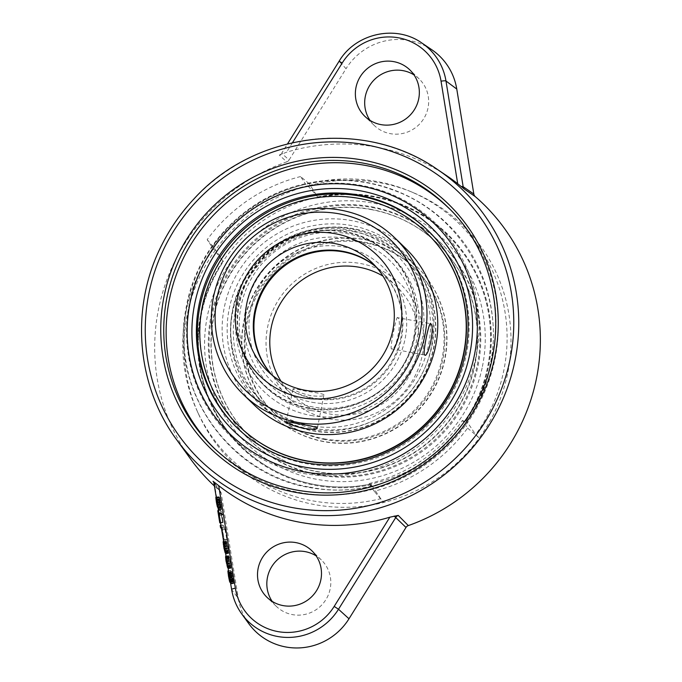 <?xml version="1.0" encoding="UTF-8"?>
<svg xmlns="http://www.w3.org/2000/svg" width="682" height="682" viewBox="0 0 682 682"><rect width="100%" height="100%" fill="white"/><g stroke="black" fill="none" stroke-linecap="round" stroke-linejoin="round"><path stroke-width="0.51" stroke-dasharray="3.41 2.56" d="M376.021 266.815A75.284 73.775 134.1 0 1 380.164 270.532A75.284 73.775 134.1 0 1 380.803 375.935A75.284 73.775 134.1 0 1 275.434 378.715A75.284 73.775 134.1 0 1 271.589 374.691M312.006 402.269A79.709 78.115 -45.9 0 0 402.636 298.128A79.709 78.115 -45.9 0 0 268.759 273.473A79.709 78.115 -45.9 0 0 312.006 402.269M309.875 429.131A104.508 102.411 134.1 0 1 253.184 260.26A104.508 102.411 134.1 0 1 428.705 292.587A104.508 102.411 134.1 0 1 309.875 429.131M310.583 425.679A100.97 98.941 134.1 0 1 260.362 399.874A100.97 98.941 134.1 0 1 259.501 258.504A100.97 98.941 134.1 0 1 400.82 254.778A100.97 98.941 134.1 0 1 418.739 372.628A100.97 98.941 134.1 0 1 310.583 425.679M254.181 404.98A108.941 106.75 134.1 0 1 234.847 277.83A108.941 106.75 134.1 0 1 351.545 220.593A108.941 106.75 134.1 0 1 405.73 248.444M323.984 394.597C321.563 393.642 315.536 392.517 305.903 391.204C296.764 389.055 292.484 388.288 293.064 388.902C295.255 390.974 301.06 393.216 310.472 395.62C319.832 396.668 324.342 396.327 323.984 394.597L317.36 428.27M286.116 421.911L293.064 388.902M397.606 317.693C396.66 314.214 389.951 347.189 391.289 348.749C395.841 352.892 402.55 319.918 397.606 317.693L430.504 323.652M391.289 348.749L424.724 355.007M482.421 366.532A141.805 138.958 -45.9 0 0 300.515 208.914A141.805 138.958 -45.9 0 0 251.837 448.168A141.805 138.958 -45.9 0 0 482.421 366.532M372.133 207.481A137.278 134.525 134.1 0 1 440.41 242.57A137.278 134.525 134.1 0 1 441.578 434.775A137.278 134.525 134.1 0 1 249.442 439.839A137.278 134.525 134.1 0 1 225.077 279.611A137.278 134.525 134.1 0 1 372.133 207.481M324.913 439.558A100.97 98.941 134.1 0 1 274.701 413.744A100.97 98.941 134.1 0 1 273.84 272.382A100.97 98.941 134.1 0 1 415.159 268.657A100.97 98.941 134.1 0 1 433.079 386.506A100.97 98.941 134.1 0 1 324.913 439.558M329.133 418.85A79.709 78.115 -45.9 0 0 419.762 314.709A79.709 78.115 -45.9 0 0 285.886 290.046A79.709 78.115 -45.9 0 0 329.133 418.85M315.05 484.578A147.772 144.806 -45.9 0 0 487.621 367.018A147.772 144.806 -45.9 0 0 373.617 196.68A147.772 144.806 -45.9 0 0 201.045 314.232A147.772 144.806 -45.9 0 0 315.05 484.578M303.55 473.444A147.772 144.806 -45.9 0 0 476.121 355.893A147.772 144.806 -45.9 0 0 362.125 185.547A147.772 144.806 -45.9 0 0 189.545 303.106A147.772 144.806 -45.9 0 0 303.55 473.444M237.268 428.049A137.278 134.525 -45.9 0 0 237.771 428.543A137.278 134.525 -45.9 0 0 429.907 423.471A137.278 134.525 -45.9 0 0 428.739 231.266A137.278 134.525 -45.9 0 0 428.236 230.78M239.621 426.634A134.627 131.924 134.1 0 1 215.725 269.501A134.627 131.924 134.1 0 1 359.934 198.769A134.627 131.924 134.1 0 1 426.889 233.176M353.796 228.964A103.621 101.541 -45.9 0 0 242.792 283.414A103.621 101.541 -45.9 0 0 261.18 404.358A103.621 101.541 -45.9 0 0 406.216 400.53A103.621 101.541 -45.9 0 0 405.33 255.452A103.621 101.541 -45.9 0 0 353.796 228.964M353.267 231.548A100.97 98.941 134.1 0 1 403.48 257.361A100.97 98.941 134.1 0 1 421.399 375.211A100.97 98.941 134.1 0 1 313.243 428.262A100.97 98.941 134.1 0 1 263.03 402.448A100.97 98.941 134.1 0 1 245.111 284.599A100.97 98.941 134.1 0 1 353.267 231.548M271.93 374.972A75.284 73.775 -45.9 0 0 276.074 379.328A75.284 73.775 -45.9 0 0 313.515 398.569A75.284 73.775 -45.9 0 0 394.162 359.013A75.284 73.775 -45.9 0 0 380.795 271.146A75.284 73.775 -45.9 0 0 376.311 267.148M281.103 381.366A75.284 73.775 -45.9 0 0 291.93 394.682A75.284 73.775 -45.9 0 0 329.372 413.923A75.284 73.775 -45.9 0 0 410.018 374.367A75.284 73.775 -45.9 0 0 396.66 286.5A75.284 73.775 -45.9 0 0 382.994 276.108M353.54 228.717A103.621 101.541 -45.9 0 0 242.536 283.166A103.621 101.541 -45.9 0 0 260.925 404.111A103.621 101.541 -45.9 0 0 405.961 400.291A103.621 101.541 -45.9 0 0 405.082 255.204A103.621 101.541 -45.9 0 0 353.54 228.717M371.375 206.74A137.278 134.525 134.1 0 1 439.651 241.829A137.278 134.525 134.1 0 1 440.819 434.033A137.278 134.525 134.1 0 1 248.683 439.097A137.278 134.525 134.1 0 1 224.318 278.87A137.278 134.525 134.1 0 1 371.375 206.74M370.846 209.331A134.627 131.924 -45.9 0 0 226.637 280.063A134.627 131.924 -45.9 0 0 250.533 437.196A134.627 131.924 -45.9 0 0 438.952 432.226A134.627 131.924 -45.9 0 0 437.801 243.738A134.627 131.924 -45.9 0 0 370.846 209.331M323.626 441.407A103.621 101.541 134.1 0 1 272.092 414.92A103.621 101.541 134.1 0 1 271.206 269.842A103.621 101.541 134.1 0 1 416.242 266.014A103.621 101.541 134.1 0 1 434.63 386.958A103.621 101.541 134.1 0 1 323.626 441.407M324.155 438.824A100.97 98.941 -45.9 0 0 432.311 385.773A100.97 98.941 -45.9 0 0 414.392 267.924A100.97 98.941 -45.9 0 0 273.081 271.649A100.97 98.941 -45.9 0 0 273.942 413.011A100.97 98.941 -45.9 0 0 324.155 438.824M371.102 209.579A134.627 131.924 134.1 0 1 438.057 243.986A134.627 131.924 134.1 0 1 439.208 432.473A134.627 131.924 134.1 0 1 250.78 437.435A134.627 131.924 134.1 0 1 226.893 280.311A134.627 131.924 134.1 0 1 371.102 209.579M323.882 441.655A103.621 101.541 134.1 0 1 272.348 415.168A103.621 101.541 134.1 0 1 271.462 270.081A103.621 101.541 134.1 0 1 416.497 266.261A103.621 101.541 134.1 0 1 434.886 387.206A103.621 101.541 134.1 0 1 323.882 441.655M414.562 336.132A90.339 88.524 -45.9 0 0 321.017 230.866A90.339 88.524 -45.9 0 0 242.511 351.077A90.339 88.524 -45.9 0 0 377.64 392.653A90.339 88.524 -45.9 0 0 401.229 368.289A90.339 88.524 -45.9 0 0 414.562 336.132M413.573 338.136A86.444 84.713 -45.9 0 0 324.069 237.404A86.444 84.713 -45.9 0 0 248.939 352.441A86.444 84.713 -45.9 0 0 378.246 392.227A86.444 84.713 -45.9 0 0 400.82 368.911A86.444 84.713 -45.9 0 0 413.573 338.136M310.881 415.44A95.216 93.298 -45.9 0 0 419.14 291.052A95.216 93.298 -45.9 0 0 259.237 261.598A95.216 93.298 -45.9 0 0 310.881 415.44M311.128 410.513A90.783 88.958 -45.9 0 0 408.373 362.815A90.783 88.958 -45.9 0 0 392.261 256.858A90.783 88.958 -45.9 0 0 265.204 260.209A90.783 88.958 -45.9 0 0 265.971 387.308A90.783 88.958 -45.9 0 0 311.128 410.513M308.972 408.424A90.783 88.958 -45.9 0 0 406.216 360.727A90.783 88.958 -45.9 0 0 390.104 254.77A90.783 88.958 -45.9 0 0 263.047 258.12A90.783 88.958 -45.9 0 0 263.815 385.219A90.783 88.958 -45.9 0 0 308.972 408.424M448.918 208.274A167.84 164.473 134.1 0 1 450.086 209.417A167.84 164.473 134.1 0 1 450.41 443.317A167.84 164.473 134.1 0 1 216.62 450.58A167.84 164.473 134.1 0 1 215.444 449.455M446.889 175.854A192.58 188.709 -45.9 0 0 286.542 152.205L279.39 155.164L281.726 153.297A4.416 4.297 135.2 0 1 279.39 155.164L286.747 161.856A194.847 190.943 -45.9 0 0 190.466 458.85M214.873 486.445A194.847 190.943 -45.9 0 0 219.809 490.861L214.225 482.967M286.747 161.856A4.424 4.339 -45.9 0 0 289.066 159.997L281.726 153.297L339.09 61.261M282.527 153.629L281.692 153.237L287.565 143.834M289.066 159.997L346.064 68.66L339.125 61.312A58.925 57.74 -45.9 0 1 421.672 42.898M248.717 623.578A61.048 59.82 134.1 0 1 238.291 598.387L231.65 589.58L214.472 483.862L221.232 493.41L238.291 598.387M221.232 493.41A4.424 4.339 -45.9 0 0 219.809 490.861M431.578 49.581A61.048 59.82 -45.9 0 0 346.064 68.66M370.002 120.373A32.327 31.679 -45.9 0 0 374.188 125.377A32.327 31.679 -45.9 0 0 419.439 124.184A32.327 31.679 -45.9 0 0 419.166 78.924A32.327 31.679 -45.9 0 0 414.025 74.901M272.152 601.354A32.327 31.679 -45.9 0 0 276.338 606.358A32.327 31.679 -45.9 0 0 321.58 605.164A32.327 31.679 -45.9 0 0 321.307 559.905A32.327 31.679 -45.9 0 0 316.167 555.89M462.473 420.41L466.13 422.533L465.815 420.001A147.679 144.72 -45.9 0 0 466.795 258.205A147.679 144.72 -45.9 0 0 318.136 197.55L309.125 183.697A163.851 160.56 134.1 0 1 409.78 191.19A163.851 160.56 134.1 0 1 475.661 434.545L479.224 437.946A165.18 161.864 -45.9 0 0 412.908 192.495A165.18 161.864 -45.9 0 0 311.29 184.975A165.18 161.864 134.1 0 0 215.827 249.493A165.18 161.864 -45.9 0 0 198.496 413.974A165.18 161.864 -45.9 0 0 383.77 502.472L380.727 498.713A163.851 160.56 134.1 0 1 197.098 410.888A163.851 160.56 134.1 0 1 214.199 247.864L223.278 261.666A147.679 144.72 -45.9 0 0 315.28 484.689A147.679 144.72 -45.9 0 0 370.957 484.118L371.767 486.351L369.064 483.547A155.129 152.018 -45.9 0 0 462.473 420.41L467.588 428.108A163.944 160.654 134.1 0 1 374.179 491.245L369.064 483.547M467.588 428.108L479.224 437.946A165.18 161.864 134.1 0 1 383.77 502.472L374.179 491.245M226.45 546.154L226.185 542.616L227.029 543.656L228.351 551.729L227.507 550.689L226.45 546.154L223.841 546.614L223.577 543.077L225.162 546.904L225.529 552.198L223.841 546.614M228.871 560.962L228.606 557.416L229.45 558.456L230.738 564.611L230.559 566.537L228.871 560.962L226.262 561.422L225.998 557.876L227.328 560.587L228.163 566.989L227.319 565.949L226.262 561.422M219.067 502.157L220.269 507.135L219.22 499.386L221.548 509.505L219.416 496.956L221.173 507.434L218.743 496.922L219.067 502.157L217.473 502.438M220.985 512.574L223.261 522.361L221.829 513.614L222.801 514.816L222.477 512.804L220.388 510.23L222.639 522.668L220.985 512.574L218.376 513.034L220.653 522.821L219.22 514.075L220.201 515.277L219.868 513.265L217.78 510.69M224.958 529.292L226.876 539.709L224.898 527.604L222.809 525.029L223.142 527.05L224.958 529.292L222.349 529.752L224.267 540.17L222.289 528.064L220.201 525.49M226.228 545.881L228.461 553.469L228.308 548.456L226.475 541.363L226.074 540.869L225.768 541.559L226.228 545.881L224.583 546.171M228.649 560.681L230.883 568.268L230.729 563.255L228.896 556.162L228.496 555.668L228.189 556.359L228.649 560.681L226.987 560.979M231.403 576.426L230.618 570.365L231.863 579.683L232.579 581.917L232.639 580.109L233.738 583.332L231.675 571.397L233.38 581.823L231.889 575.958L232.306 580.229L231.403 576.426L228.794 576.887L228.01 570.825M219.391 503.896L217.763 504.186M219.74 505.405L218.01 505.712M220.081 506.632L218.214 506.965M220.269 507.135L218.291 507.485M217.669 507.596L216.33 499.241L218.104 507.519M219.945 505.115L217.336 505.575M219.8 504.671L217.191 505.132M219.595 503.887L216.995 504.348M219.391 502.822L216.782 503.282M219.058 500.801L216.45 501.261M218.939 499.846L216.33 500.307M218.862 498.951L216.254 499.412M218.939 498.781L216.33 499.241M219.033 498.892L216.424 499.352M219.22 499.386L216.612 499.846M219.468 500.503L216.867 500.963M219.681 501.568L217.072 502.029M220.013 503.589L217.405 504.049M220.329 505.328L217.72 505.788M220.636 506.777L218.035 507.238M221.036 508.346L218.504 508.789M218.59 509.309L218.939 509.966L218.965 508.388L217.839 501.099L216.816 497.417L218.428 507.732L215.955 497.169M221.326 509.232L218.717 509.693M221.548 509.505L218.939 509.966M221.616 509.053L219.007 509.514M221.573 507.928L218.965 508.388M221.437 506.692L218.828 507.152M221.207 505.064L218.598 505.524M220.763 502.378L218.163 502.83M220.448 500.639L217.839 501.099M220.039 498.789L217.43 499.25M219.655 497.51L217.047 497.971M219.416 496.956L216.816 497.417M219.749 498.968L217.14 499.429M219.936 499.471L217.328 499.932M220.235 500.648L217.626 501.108M220.499 502.046L217.89 502.506M220.942 504.74L218.334 505.2M221.121 506.027L218.513 506.487M221.198 506.931L218.59 507.391M221.173 507.434L218.564 507.894M221.036 507.272L218.428 507.732M220.798 506.436L218.189 506.897M220.542 505.319L217.933 505.78M220.277 503.913L217.669 504.373M219.945 501.901L217.336 502.361M219.681 500.494L217.072 500.955M219.374 499.045L216.765 499.505M218.973 497.476L216.365 497.937M218.743 496.922L216.134 497.383M218.564 496.709L216.603 497.05M218.445 496.82L216.612 497.144M218.487 497.954L216.791 498.252M218.615 499.19L216.995 499.471M218.794 500.477L217.2 500.759M220.03 523.128L218.376 513.034M221.803 529.07L222.349 529.752M225.844 553.92L225.324 546.845L223.466 541.329M228.24 568.694L227.745 561.644L225.895 556.128M230.55 582.871L231.13 583.792L230.942 581.149L229.502 573.195L230.772 582.283L229.459 576.64L229.698 580.689L228.794 576.887M229.97 582.377L230.03 580.57L230.388 582.3M221.565 513.29L218.956 513.751M222.997 522.037L220.388 522.497M223.261 522.361L220.653 522.821M221.829 513.614L219.22 514.075M222.801 514.816L220.201 515.277M222.477 512.804L219.868 513.265M220.388 510.23L218.786 510.511M222.375 522.344L220.755 522.625M222.639 522.668L220.815 522.992M226.612 539.385L224.003 539.846M226.876 539.709L224.267 540.17M224.898 527.604L222.289 528.064M222.809 525.029L221.19 525.319M223.142 527.05L221.522 527.331M226.219 544.534L223.611 544.995M226.143 543.631L223.534 544.091M226.185 542.616L223.577 543.077M226.398 542.608L223.79 543.068M226.705 542.991L224.097 543.452M227.029 543.656L224.421 544.117M227.515 545.327L224.907 545.788M227.771 546.444L225.162 546.904M228.086 548.183L225.478 548.643M228.317 549.811L225.708 550.272M228.393 550.706L225.785 551.167M228.351 551.729L225.742 552.19M228.138 551.738L225.529 552.198M227.831 551.354L225.222 551.815M227.507 550.689L224.898 551.15M227.021 549.01L224.412 549.47M226.765 547.893L224.156 548.354M226.603 547.961L224.924 548.251M227.004 549.803L225.222 550.118M227.302 550.979L225.418 551.312M227.592 551.866L225.563 552.224M227.779 552.369L225.648 552.744M228.061 552.974L225.751 553.383M228.461 553.469L225.853 553.929M228.623 553.409L226.015 553.869M228.7 553.238L226.092 553.699M228.768 552.778L226.16 553.238M228.734 551.934L226.126 552.394M228.598 550.417L225.989 550.877M228.308 548.456L225.699 548.916M227.933 546.384L225.324 546.845M227.524 544.534L224.915 544.995M227.225 543.366L224.617 543.827M226.944 542.471L224.335 542.932M226.756 541.968L224.148 542.429M226.475 541.363L223.867 541.823M225.836 541.107L223.815 541.457M225.768 541.559L223.884 541.892M225.793 542.403L224.02 542.719M225.938 543.921L224.267 544.219M228.641 559.334L226.032 559.794M228.564 558.43L225.955 558.89M228.606 557.416L225.998 557.876M228.82 557.407L226.211 557.867M229.126 557.791L226.518 558.251M229.45 558.456L226.842 558.916M229.936 560.127L227.328 560.587M230.192 561.243L227.583 561.704M230.507 562.982L227.899 563.443M230.738 564.611L228.129 565.071M230.814 565.506L228.206 565.966M230.772 566.529L228.163 566.989M230.559 566.537L227.95 566.998M230.252 566.154L227.643 566.614M229.928 565.489L227.319 565.949M229.442 563.809L226.833 564.27M229.186 562.693L226.577 563.153M229.024 562.761L227.328 563.059M229.433 564.602L227.626 564.918M229.732 565.779L227.822 566.111M230.013 566.665L227.967 567.032M230.201 567.168L228.052 567.543M230.482 567.782L228.163 568.191M230.883 568.268L228.274 568.728M231.045 568.208L228.436 568.669M231.121 568.038L228.513 568.498M231.189 567.577L228.581 568.038M231.155 566.733L228.555 567.194M231.019 565.216L228.41 565.676M230.729 563.255L228.12 563.716M230.354 561.184L227.745 561.644M229.945 559.334L227.345 559.794M229.646 558.166L227.046 558.626M229.365 557.271L226.756 557.731M229.178 556.768L226.569 557.228M228.896 556.162L226.288 556.623M228.496 555.668L226.194 556.077M228.334 555.728L226.194 556.111M228.257 555.907L226.219 556.265M228.189 556.359L226.288 556.691M228.223 557.203L226.424 557.518M228.359 558.72L226.671 559.018M231.181 575.088L228.572 575.548M230.951 573.46L228.342 573.92M230.874 572.556L228.265 573.016M230.9 572.053L228.291 572.513M230.618 570.365L228.572 570.732M230.499 570.484L228.589 570.825M230.542 571.61L228.768 571.925M230.669 572.846L228.964 573.153M231.01 575.148L229.34 575.446M231.121 575.821L229.45 576.12M231.556 578.234L229.843 578.532M231.863 579.683L230.081 579.998M232.264 581.252L230.337 581.584M232.494 581.806L230.431 582.164M232.579 581.917L230.448 582.292M232.707 581.797L230.098 582.258M232.724 581.286L230.115 581.746M232.639 580.109L230.03 580.57M233.005 581.899L230.456 582.343M233.244 582.735L230.635 583.195M233.483 583.289L230.874 583.749M233.653 583.511L231.053 583.971M233.738 583.332L231.13 583.792M233.756 582.829L231.147 583.289M233.679 581.925L231.07 582.385M233.551 580.689L230.942 581.149M233.372 579.402L230.763 579.862M232.937 576.708L230.328 577.168M232.673 575.31L230.064 575.77M232.357 573.852L229.749 574.312M232.102 572.735L229.502 573.195M231.863 571.9L229.254 572.36M231.675 571.397L229.067 571.857M231.948 573.076L229.34 573.536M232.093 573.528L229.484 573.988M232.289 574.312L229.689 574.773M232.443 575.037L229.843 575.497M232.767 576.776L230.158 577.236M233.099 578.788L230.49 579.248M233.329 580.416L230.721 580.876M233.397 581.038L230.789 581.499M233.415 581.601L230.806 582.061M233.38 581.823L230.772 582.283M233.201 581.61L230.593 582.07M232.92 580.714L230.311 581.175M232.664 579.598L230.056 580.058M232.289 577.526L229.681 577.986M232.068 576.179L229.459 576.64M231.889 575.958L229.28 576.418M232.11 577.304L229.502 577.765M232.349 579.214L229.749 579.674M232.374 579.777L229.766 580.237M232.306 580.229L229.698 580.689M232.221 580.118L229.612 580.578M231.974 579.282L229.365 579.743M231.718 578.166L229.109 578.626M309.125 183.697L300.583 176.544L305.689 184.242A155.129 152.018 -45.9 0 0 212.281 247.378L207.175 239.68A163.944 160.654 134.1 0 1 300.583 176.544M207.175 239.68L214.199 247.864M318.136 197.55C311.955 189.988 307.812 185.547 305.689 184.242M465.815 420.001L475.661 434.545M380.727 498.713L370.957 484.118M212.281 247.378L223.278 261.666M317.744 196.962A148.352 145.377 134.1 0 1 467.349 257.83A148.352 145.377 134.1 0 1 466.207 420.598M371.358 484.714A148.352 145.377 134.1 0 1 221.744 423.837A148.352 145.377 134.1 0 1 222.886 261.07M216.62 450.58L214.25 448.338A167.866 164.498 -45.9 0 0 448.083 441.066A167.866 164.498 -45.9 0 0 447.767 207.123L450.086 209.417M437.699 169.656A190.61 186.783 -45.9 0 0 195.922 196.962A190.61 186.783 -45.9 0 0 176.485 439.489M292.501 142.657L286.542 152.205M267.446 370.974L275.434 378.715M372.167 262.792L380.164 270.532M309.824 487.118C389.951 503.93 475.678 445.806 490.043 365.211C506.453 292.646 461.782 212.946 391.187 189.408C333.643 168.07 264.497 185.76 223.969 231.914C196.783 262.911 183.484 298.989 184.063 340.165C184.703 410.769 240.183 475.635 309.824 487.118M428.739 231.266L427.725 230.286M237.771 428.543L236.756 427.554M403.48 257.361L400.82 254.778M263.03 402.448L260.362 399.874M396.66 286.5L380.795 271.146M291.93 394.682L276.074 379.328M248.683 439.097L249.442 439.839M439.651 241.829L440.41 242.57M273.942 413.011L274.701 413.744M414.392 267.924L415.159 268.657M400.82 368.911L401.229 368.289M378.246 392.227L377.64 392.653M392.261 256.858L390.104 254.77M265.971 387.308L263.815 385.219M321.307 559.905L311.981 550.877M276.338 606.358L267.012 597.338M220.499 491.62L213.739 482.072M419.166 78.924L409.839 69.896M374.188 125.377L364.87 116.349M409.78 191.19L412.908 192.495M197.098 410.888L198.496 413.974M371.767 486.351C351.162 490.929 330.489 491.33 309.747 487.553C229.058 474.834 170.031 390.147 185.726 309.995C195.47 247.285 247.395 194.08 309.875 182.844C359.107 172.93 412.55 189.025 447.955 224.608C500.699 274.889 508.627 363.318 466.13 422.533"/><path stroke-width="1.02" d="M271.589 374.691A75.284 73.775 134.1 0 1 263.448 288.358A75.284 73.775 134.1 0 1 342.722 251.291A75.284 73.775 134.1 0 1 376.021 266.815M339.252 213.85A104.508 102.411 134.1 0 1 395.944 382.721A104.508 102.411 134.1 0 1 220.422 350.395A104.508 102.411 134.1 0 1 339.252 213.85M335.212 233.696A84.142 82.454 -45.9 0 0 239.544 343.626A84.142 82.454 -45.9 0 0 380.854 369.653A84.142 82.454 -45.9 0 0 335.212 233.696M340.761 210.15A108.941 106.75 134.1 0 1 394.946 238.001A108.941 106.75 134.1 0 1 395.875 390.522A108.941 106.75 134.1 0 1 243.397 394.546A108.941 106.75 134.1 0 1 224.071 267.395A108.941 106.75 134.1 0 1 340.761 210.15M394.946 238.001L405.73 248.444A108.941 106.75 134.1 0 1 425.065 375.594A108.941 106.75 134.1 0 1 308.366 432.831A108.941 106.75 134.1 0 1 254.181 404.98L243.397 394.546M286.287 422.209C285.741 421.416 290.055 422.013 299.236 423.982C308.835 425.466 314.82 426.77 317.207 427.904C317.599 429.455 313.132 429.626 303.797 428.407C294.351 426.165 288.52 424.102 286.287 422.209L286.125 421.911M424.443 354.853C422.542 353.182 429.242 320.225 430.76 323.797C435.142 325.928 428.432 358.885 424.443 354.853L424.733 355.007M334.726 243.551A75.284 73.775 -45.9 0 0 254.088 283.107A75.284 73.775 -45.9 0 0 267.446 370.974A75.284 73.775 -45.9 0 0 372.815 368.195A75.284 73.775 -45.9 0 0 372.167 262.792A75.284 73.775 -45.9 0 0 334.726 243.551M194.745 303.592A141.805 138.958 -45.9 0 0 376.652 461.211A141.805 138.958 -45.9 0 0 425.329 221.965A141.805 138.958 -45.9 0 0 194.745 303.592M465.354 353.438A137.278 134.525 -45.9 0 0 427.725 230.286A137.278 134.525 -45.9 0 0 359.448 195.197A137.278 134.525 -45.9 0 0 212.392 267.327A137.278 134.525 -45.9 0 0 236.756 427.554A137.278 134.525 -45.9 0 0 371.733 458.176A137.278 134.525 -45.9 0 0 465.354 353.438M428.236 230.78A137.278 134.525 -45.9 0 0 360.463 196.177A137.278 134.525 -45.9 0 0 213.577 267.992A137.278 134.525 -45.9 0 0 237.268 428.049M426.642 232.937L426.889 233.176A134.627 131.924 134.1 0 1 428.04 421.664A134.627 131.924 134.1 0 1 239.621 426.634L239.365 426.386A134.627 131.924 -45.9 0 0 427.785 421.416A134.627 131.924 -45.9 0 0 426.642 232.937A134.627 131.924 -45.9 0 0 359.678 198.522A134.627 131.924 -45.9 0 0 215.469 269.254A134.627 131.924 -45.9 0 0 239.365 426.386M376.311 267.148A75.284 73.775 -45.9 0 0 275.434 273.925A75.284 73.775 -45.9 0 0 271.93 374.972M382.994 276.108A75.284 73.775 -45.9 0 0 291.291 289.279A75.284 73.775 -45.9 0 0 281.103 381.366M215.444 449.455A167.84 164.473 134.1 0 1 169.494 298.946A167.84 164.473 134.1 0 1 283.917 170.909A167.84 164.473 134.1 0 1 448.918 208.274M190.073 302.731A146.621 143.672 -45.9 0 0 303.183 471.739A146.621 143.672 -45.9 0 0 474.408 355.109A146.621 143.672 -45.9 0 0 361.298 186.101A146.621 143.672 -45.9 0 0 190.073 302.731M214.472 483.862A4.424 0.716 -9.2 0 1 214.446 483.802A4.424 0.716 -9.2 0 1 215.486 483.154L218.7 485.661A192.58 188.709 -45.9 0 0 389.865 517.186L398.245 515.413L408.313 525.583A194.847 190.943 -45.9 0 0 536.461 378.527A194.847 190.943 -45.9 0 0 475.252 196.587L464.595 189.281A4.416 4.339 144.7 0 1 463.163 186.715L473.828 194.029L456.769 89.052A61.048 59.82 -45.9 0 0 431.578 49.581L421.672 42.898C395.765 24.364 355.484 33.35 339.09 61.261L287.565 143.834M461.237 186.544L457.707 183.731L441.041 81.192A4.424 0.716 -9.2 0 1 445.977 80.996L463.163 186.715A4.424 0.716 170.8 0 0 461.237 186.544L464.595 189.281M457.707 183.731A192.58 188.709 -45.9 0 0 446.889 175.854L437.699 169.656C364.623 118.199 254.821 131.473 193.807 199.093C180.952 212.81 170.304 228.061 161.873 244.829C130.126 306.525 135.974 384.622 176.485 439.489A190.61 186.783 -45.9 0 0 369.209 510.716A190.61 186.783 -45.9 0 0 514.944 360.914A190.61 186.783 -45.9 0 0 437.699 169.656M176.485 439.489L190.466 458.85A194.847 190.943 -45.9 0 0 214.873 486.445M215.486 483.154L213.04 481.296L214.225 482.967M408.313 525.583A4.424 4.339 -45.9 0 0 405.995 527.45L348.996 618.779A61.048 59.82 134.1 0 1 248.717 623.578L241.718 613.894A58.925 57.74 -45.9 0 0 338.502 609.256L395.91 517.28A4.416 4.356 132.4 0 1 398.245 515.413M473.828 194.029A4.424 4.339 -45.9 0 0 475.252 196.587M414.025 74.901A32.327 31.679 -45.9 0 0 403.079 70.664A32.327 31.679 -45.9 0 0 370.156 84.781A32.327 31.679 -45.9 0 0 370.002 120.373M316.167 555.89A32.327 31.679 -45.9 0 0 305.229 551.644A32.327 31.679 -45.9 0 0 272.297 565.77A32.327 31.679 -45.9 0 0 272.152 601.354M295.903 542.616A32.327 31.679 -45.9 0 0 261.274 559.607A32.327 31.679 -45.9 0 0 267.012 597.338A32.327 31.679 -45.9 0 0 312.254 596.145A32.327 31.679 -45.9 0 0 311.981 550.877A32.327 31.679 -45.9 0 0 295.903 542.616M394.196 516.069L405.995 527.45M217.473 502.438L216.458 502.617L217.473 507.093L218.291 507.485M217.763 504.186L216.782 504.356M218.01 505.712L217.132 505.865M218.214 506.965L217.473 507.093M218.104 507.519L218.59 509.309M216.603 497.05L215.836 497.28L216.458 502.617M216.612 497.144L215.836 497.28M216.791 498.252L215.879 498.414M216.995 499.471L216.006 499.65M217.2 500.759L216.185 500.938M218.786 510.511L217.78 510.69L219.766 522.804L220.815 522.992M221.19 525.319L220.201 525.49L220.533 527.51L221.803 529.07M223.304 541.389L223.79 541.303L223.159 542.019L223.994 548.422L225.844 553.92M226.194 556.077L225.58 556.819L226.04 561.141L228.24 568.694M230.388 582.3L230.55 582.871M228.572 570.732L227.89 570.945L228.513 576.281L229.655 581.712L230.448 582.292M220.755 522.625L219.766 522.804M221.522 527.331L220.533 527.51M224.583 546.171L223.619 546.342M224.924 548.251L223.994 548.422M225.222 550.118L224.404 550.263M225.418 551.312L224.702 551.44M225.563 552.224L224.983 552.326M225.648 552.744L225.171 552.829M223.815 541.457L223.227 541.568M223.884 541.892L223.159 542.019M224.02 542.719L223.193 542.863M224.267 544.219L223.329 544.381M226.987 560.979L226.04 561.141M227.328 563.059L226.415 563.221M227.626 564.918L226.825 565.063M227.822 566.111L227.123 566.239M227.967 567.032L227.404 567.126M228.052 567.543L227.6 567.629M226.194 556.111L225.725 556.188M226.219 556.265L225.648 556.367M226.288 556.691L225.58 556.819M226.424 557.518L225.614 557.663M226.671 559.018L225.751 559.18M228.589 570.825L227.89 570.945M228.768 571.925L227.933 572.07M228.964 573.153L228.069 573.306M229.34 575.446L228.41 575.608M229.45 576.12L228.513 576.281M229.843 578.532L228.947 578.694M230.081 579.998L229.254 580.143M230.337 581.584L229.655 581.712M230.431 582.164L229.885 582.266M213.04 481.296A4.416 4.314 124.5 0 1 213.739 482.063L231.624 589.521A4.424 0.716 170.8 0 0 231.65 589.58A58.925 57.74 -45.9 0 0 241.718 613.894C236.466 606.579 233.108 598.455 231.624 589.521A4.424 0.716 170.8 0 1 235.367 588.199A54.5 53.401 -45.9 0 0 277.804 631.575A54.5 53.401 -45.9 0 0 334.189 606.4L389.865 517.186M213.739 482.072L213.739 482.072A4.416 4.314 124.5 0 1 214.455 483.743M393.761 61.636A32.327 31.679 -45.9 0 0 359.133 78.618A32.327 31.679 -45.9 0 0 364.87 116.349A32.327 31.679 -45.9 0 0 410.112 115.156A32.327 31.679 -45.9 0 0 409.839 69.896A32.327 31.679 -45.9 0 0 393.761 61.636M167.116 296.67A167.866 164.498 -45.9 0 0 214.25 448.338C245.955 477.647 283.618 492.498 327.224 492.873C377.419 492.95 427.392 468.611 458.816 428.782C512.148 364.87 507.05 263.082 447.767 207.123A167.866 164.498 -45.9 0 0 282.348 168.352A167.866 164.498 -45.9 0 0 167.116 296.67M164.166 295.826A170.526 167.107 -45.9 0 0 295.715 492.387A170.526 167.107 -45.9 0 0 494.859 356.737A170.526 167.107 -45.9 0 0 363.31 160.168A170.526 167.107 -45.9 0 0 164.166 295.826M510.042 359.533A186.186 182.444 -45.9 0 0 271.206 152.589A186.186 182.444 -45.9 0 0 207.294 466.718A186.186 182.444 -45.9 0 0 510.042 359.533M441.041 81.192A54.5 53.401 -45.9 0 0 398.603 37.817A54.5 53.401 -45.9 0 0 342.219 62.991L292.501 142.657M342.219 62.991L339.09 61.261M218.7 485.661L235.367 588.199M334.189 606.4L338.502 609.256L348.996 618.779M456.769 89.052L445.977 80.996A58.925 57.74 -45.9 0 0 421.672 42.898"/></g></svg>
